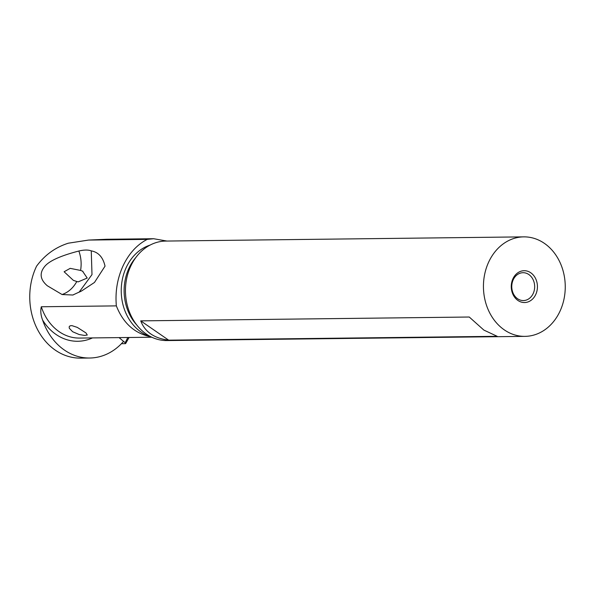 <?xml version="1.0" encoding="UTF-8"?>
<svg xmlns="http://www.w3.org/2000/svg" width="595" height="595" viewBox="0 0 595 595"><rect width="100%" height="100%" fill="white"/><g stroke="black" fill="none" stroke-linecap="round" stroke-linejoin="round"><path stroke-width="0.89" d="M127.828 337.499L125.188 342.742A1.592 0.521 -150.6 0 1 125.671 343.538A1.592 0.521 -150.6 0 1 125.359 343.657L121.417 343.709M125.188 342.742L119.052 337.603M128.736 337.804L128.037 337.7M129.204 337.484L128.587 337.841M150.825 336.748L150.416 336.681C134.492 333.356 123.143 323.085 116.352 305.882C115.11 291.758 117.334 278.453 123.024 265.943C128.877 253.574 136.947 244.724 147.225 239.376L153.644 238.729L166.92 241.049M147.225 239.376L88.543 240.068L106.609 239.272L153.644 238.721M116.352 305.882L41.308 306.76C40.334 310.769 40.765 315.194 42.602 320.043A60.995 50.151 89.3 0 0 89.674 358.019A60.995 50.151 89.3 0 0 123.559 341.381M77.261 327.376L71.869 325.614L70.039 325.837L69.161 326.796L69.318 328.269L72.627 331.72L79.15 334.524L84.609 335.454L87.279 335.007L85.94 332.903L77.261 327.376M88.543 240.068L68.321 243.199C55.424 247.297 44.841 254.958 36.563 266.181A60.995 50.151 -90.7 0 0 36.198 266.962A60.995 50.151 89.3 0 0 36.786 328.046A60.995 50.151 89.3 0 0 80.608 358.13L89.674 358.019M78.86 251.023C60.125 255.88 48.641 261.16 44.402 266.865C37.329 275.775 43.502 282.484 47.325 285.771L62.088 294.532C68.284 292.346 73.192 288.01 76.807 281.517L78.198 281.866L87.212 278.043L82.526 271.142L80.593 270.442C81.686 263.756 81.113 257.285 78.86 251.023C84.103 249.774 88.231 249.729 91.258 250.874C98.458 252.198 103.047 257.293 105.032 266.151L94.471 282.454L81.649 290.933L72.813 295.023L62.088 294.532M91.258 250.874L91.994 274.6L79.038 292.271M80.593 270.442L70.188 268.352L64.111 271.759L73.356 280.349L76.807 281.517M533.194 293.528A13.93 11.454 -90.7 0 1 523.377 300.564A13.93 11.454 -90.7 0 1 513.366 293.699A13.93 11.454 -90.7 0 1 513.232 279.747A13.93 11.454 -90.7 0 1 523.05 272.703A13.93 11.454 -90.7 0 1 533.061 279.576A13.93 11.454 -90.7 0 1 533.194 293.528M512.942 278.75A15.924 13.09 -90.7 0 1 530.77 272.785A15.924 13.09 -90.7 0 1 535.753 294.495A15.924 13.09 -90.7 0 1 517.925 300.46A15.924 13.09 -90.7 0 1 512.942 278.75M559.992 311.23A49.749 40.906 89.3 0 0 559.516 261.406A49.749 40.906 89.3 0 0 523.764 236.87A49.749 40.906 89.3 0 0 488.703 262.008A49.749 40.906 89.3 0 0 489.179 311.839A49.749 40.906 89.3 0 0 524.931 336.368A49.749 40.906 89.3 0 0 559.992 311.23M524.931 336.368L166.95 340.563A49.749 40.906 -90.7 0 1 131.198 316.027A49.749 40.906 -90.7 0 1 130.721 266.203A49.749 40.906 -90.7 0 1 165.782 241.064L523.764 236.87M469.254 317.023L483.884 330.099L497.197 336.309L168.668 340.162C154.224 338.347 144.912 331.921 140.732 320.869L469.254 317.023M168.668 340.162L140.732 320.869M150.066 245.095A47.362 38.943 89.3 0 0 126.244 267.46A47.362 38.943 89.3 0 0 150.416 336.681M151.799 337.224L79.514 338.072A49.236 40.475 -90.7 0 1 41.308 306.76M92.493 337.915A52.42 43.093 -90.7 0 1 42.602 320.043M136.627 324.811A45.77 37.634 -90.7 0 1 128.959 268.226A45.77 37.634 -90.7 0 1 135.838 257.523M125.671 343.538L128.825 337.938M72.806 295.008L73.453 294.8M82.526 271.149L82.943 271.313M73.356 280.349L73.81 280.528M81.634 290.918L80.035 291.773"/></g></svg>
